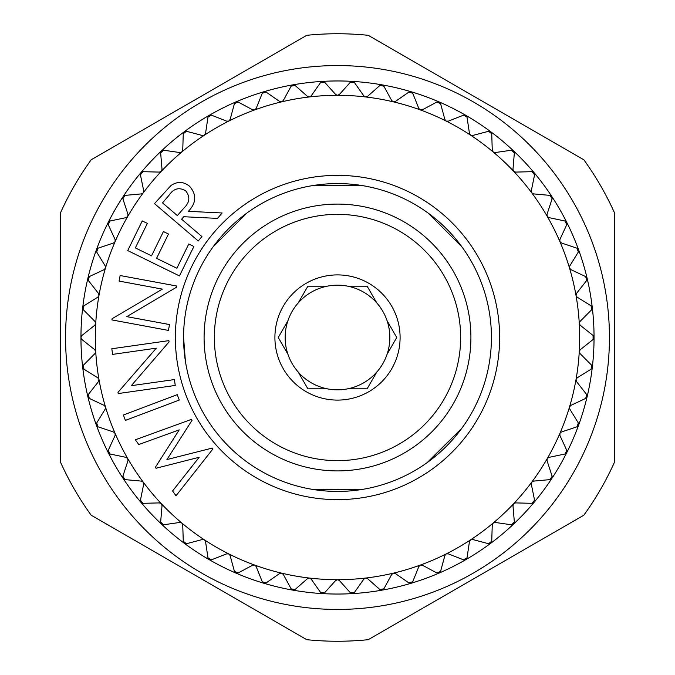 <?xml version="1.0" encoding="UTF-8"?>
<svg xmlns="http://www.w3.org/2000/svg" width="675" height="675" viewBox="0 0 675 675"><rect width="100%" height="100%" fill="white"/><g stroke="black" fill="none" stroke-linecap="round" stroke-linejoin="round"><path stroke-width="1.01" d="M361.192 489.594L312.339 489.358M361.184 489.594L363.158 489.274M428.288 461.801L461.793 428.296L427.089 462.67M183.575 337.5L185.406 361.192M319.359 184.646L311.842 185.726M587.081 395.314A2.565 2.565 0 0 1 587.132 396.664A256.542 256.542 0 0 0 592.312 367.284L592.312 367.284A256.542 256.542 0 0 0 594.042 337.5L594.042 337.5A256.542 256.542 0 0 0 587.132 278.336L587.132 278.336A256.542 256.542 0 0 0 566.755 222.362L566.755 222.362A256.542 256.542 0 0 0 551.838 196.526L551.838 196.526A256.542 256.542 0 0 0 534.026 172.597A256.542 256.542 0 0 1 534.026 172.597A256.542 256.542 0 0 0 490.7 131.718L490.7 131.718A256.542 256.542 0 0 0 382.05 84.856A256.542 256.542 0 0 1 382.05 84.856A256.542 256.542 0 0 0 263.925 91.733A256.542 256.542 0 0 1 263.925 91.733A256.542 256.542 0 0 0 235.887 101.933L235.887 101.933A256.542 256.542 0 0 0 123.162 196.526A256.542 256.542 0 0 1 123.162 196.526A256.542 256.542 0 0 0 80.958 337.5L81.92 335.492L94.753 325.274L95.707 323.57L94.981 321.46L83.413 309.825L83.886 305.834L97.816 297.177L98.955 295.591L98.483 293.414L88.349 280.513L89.277 276.607L104.119 269.629L105.486 268.043L105.216 265.967L96.652 251.969L98.018 248.198L113.577 242.992L115.121 241.574L115.088 239.482L108.203 224.589L110.008 221.003L126.065 217.637L127.761 216.405L127.972 214.321L122.867 198.737L125.069 195.379L141.404 193.894L143.235 192.873L143.691 190.831L140.425 174.757L143.007 171.678L159.401 172.1L161.333 171.298L162.025 169.324L160.65 152.98L163.569 150.221L179.812 152.55L181.71 152.061L182.739 150.086L183.271 133.692L186.486 131.296L202.348 135.489L204.289 135.228L205.546 133.388L207.976 117.163L211.452 115.163L226.716 121.162L228.808 121.07L230.133 119.45L234.427 103.621L238.115 102.026L252.577 109.763L254.526 109.966L256.171 108.464L262.28 93.234L266.119 92.087L279.593 101.444L281.5 101.866L283.306 100.567L291.144 86.155L295.093 85.455L307.387 96.322L309.386 96.947L311.183 95.875L320.633 82.468L324.641 82.24L335.593 94.458L337.348 95.302L339.407 94.458L350.359 82.24L354.367 82.468L363.817 95.875L365.47 96.93L367.613 96.322L379.907 85.455L383.856 86.155L391.694 100.567L393.356 101.841L395.407 101.444L408.881 92.087L412.72 93.234L418.829 108.464L420.331 109.915L422.423 109.763L436.885 102.026L440.572 103.621L444.867 119.45L446.065 121.002L448.284 121.162L463.548 115.163L467.024 117.163L469.454 133.388L470.585 135.152L472.652 135.489L488.514 131.296L491.729 133.692L492.261 150.086L493.18 151.968L495.188 152.55L511.431 150.221L514.35 152.98L512.975 169.324L513.565 171.188L515.599 172.1L531.993 171.678L534.575 174.757L531.309 190.831L531.681 192.755L533.596 193.894L549.931 195.379L552.133 198.737L547.028 214.321L547.239 216.405L548.935 217.637L564.992 221.003L566.798 224.589L559.913 239.482L559.828 241.431L561.423 242.992L576.982 248.198L578.348 251.969L569.784 265.967L569.481 267.899L570.881 269.629L585.723 276.607L586.651 280.513L576.517 293.414L576.011 295.448L577.184 297.177L591.114 305.834L591.587 309.825L580.019 321.46L579.277 323.418L580.247 325.274L593.08 335.492L593.08 339.508L580.247 349.726L579.293 351.43L580.019 353.54L591.587 365.175L591.114 369.166L577.184 377.823L576.011 379.552L576.517 381.586L586.651 394.487L585.723 398.393L570.881 405.371L569.514 406.957L569.784 409.033L578.348 423.031L576.982 426.802L561.423 432.008L559.946 433.291L559.913 435.518L566.798 450.411L564.992 453.997L548.935 457.363L547.239 458.595L547.028 460.679L552.133 476.263L549.931 479.621L533.596 481.106L531.765 482.127L531.309 484.169L534.575 500.243L531.993 503.322L515.599 502.9L513.768 503.592L512.975 505.676L514.35 522.02L511.431 524.779L495.188 522.45L493.29 522.939L492.261 524.914L491.729 541.308L488.514 543.704L472.652 539.511L470.585 539.848L469.454 541.612L467.024 557.837L463.548 559.837L448.284 553.837L446.192 553.93L444.867 555.55L440.572 571.379L436.885 572.974L422.423 565.237L420.474 565.034L418.829 566.536L412.72 581.766L408.881 582.913L395.407 573.556L393.5 573.134L391.694 574.433L383.856 588.845L379.907 589.545L367.613 578.678L365.614 578.053L363.817 579.125L354.367 592.532L350.359 592.76L339.407 580.542L337.652 579.698L335.593 580.542L324.641 592.76L320.633 592.532L311.183 579.125L309.53 578.07L307.387 578.678L295.093 589.545L291.144 588.845L283.306 574.433L281.644 573.159L279.593 573.556L266.119 582.913L262.28 581.766L256.171 566.536L254.669 565.085L252.577 565.237L238.115 572.974L234.427 571.379L230.133 555.55L228.935 553.998L226.716 553.837L211.452 559.837L207.976 557.837L205.546 541.612L204.533 539.933L202.348 539.511L186.486 543.704L183.271 541.308L182.739 524.914L181.938 523.125L179.812 522.45L163.569 524.779L160.65 522.02L162.025 505.676L161.435 503.812L159.401 502.9L143.007 503.322L140.425 500.243L143.691 484.169L143.319 482.245L141.404 481.106L125.069 479.621L122.867 476.263L127.972 460.679L127.761 458.595L126.065 457.363L110.008 453.997L108.203 450.411L115.088 435.518L115.172 433.569L113.577 432.008L98.018 426.802L96.652 423.031L105.216 409.033L105.486 406.957L104.119 405.371L89.277 398.393L88.349 394.487L98.483 381.586L98.989 379.552L97.816 377.823L83.886 369.166L83.413 365.175L94.981 353.54L95.723 351.582L94.753 349.726L81.92 339.508L80.958 337.5A2.565 2.565 0 0 1 81.312 336.192M569.514 406.957A242.19 242.19 0 0 0 576.011 379.552L576.011 379.552A242.19 242.19 0 0 0 579.277 323.418L579.277 323.418A242.19 242.19 0 0 0 569.514 268.043L569.514 268.043A242.19 242.19 0 0 0 559.879 241.574L559.879 241.574A242.19 242.19 0 0 0 547.239 216.405L547.239 216.405A242.19 242.19 0 0 0 531.765 192.873L531.765 192.873A242.19 242.19 0 0 0 420.331 109.915L420.331 109.915A242.19 242.19 0 0 0 393.356 101.841L393.356 101.841A242.19 242.19 0 0 0 365.614 96.947L365.614 96.947A242.19 242.19 0 0 0 337.5 95.31L337.5 95.31A242.19 242.19 0 0 0 309.386 96.947L309.386 96.947A242.19 242.19 0 0 0 281.644 101.841A2.565 2.565 0 0 0 281.652 101.841A242.19 242.19 0 0 0 254.669 109.915L254.669 109.915A242.19 242.19 0 0 0 204.415 135.152L204.415 135.152A242.19 242.19 0 0 0 161.333 171.298L161.333 171.298A242.19 242.19 0 0 0 115.121 241.574L115.121 241.574A242.19 242.19 0 0 0 98.989 295.448L98.989 295.448A242.19 242.19 0 0 0 95.723 323.418L95.723 323.418A242.19 242.19 0 0 0 95.723 351.582L95.723 351.582A242.19 242.19 0 0 0 98.989 379.552L98.989 379.552A242.19 242.19 0 0 0 127.761 458.595A2.565 2.565 0 0 0 127.752 458.595A242.19 242.19 0 0 0 143.235 482.127L143.235 482.127A242.19 242.19 0 0 0 161.333 503.702L161.333 503.702A242.19 242.19 0 0 0 254.669 565.085L254.669 565.085A242.19 242.19 0 0 0 309.386 578.053L309.386 578.053A242.19 242.19 0 0 0 365.614 578.053L365.614 578.053A242.19 242.19 0 0 0 446.192 553.93L446.192 553.93A242.19 242.19 0 0 0 470.585 539.848L470.585 539.848A242.19 242.19 0 0 0 493.18 523.032A2.565 2.565 0 0 0 493.172 523.032A242.19 242.19 0 0 0 513.667 503.702L513.667 503.702A242.19 242.19 0 0 0 531.765 482.127L531.765 482.127A242.19 242.19 0 0 0 559.879 433.426L559.879 433.426A242.19 242.19 0 0 0 569.514 406.957A2.565 2.565 0 0 0 569.514 406.966M95.335 350.384A2.565 2.565 0 0 0 94.753 349.726L81.92 339.508M95.479 322.177A2.565 2.565 0 0 0 94.981 321.46L83.413 309.825M98.896 294.19A2.565 2.565 0 0 0 98.483 293.414L88.349 280.513M105.536 266.777A2.565 2.565 0 0 0 105.216 265.967L96.652 251.969M115.315 240.325A2.565 2.565 0 0 0 115.088 239.482L108.203 224.589M128.098 215.19A2.565 2.565 0 0 0 127.972 214.321L122.867 198.737M143.716 191.708A2.565 2.565 0 0 0 143.691 190.831L140.425 174.757M161.949 170.201A2.565 2.565 0 0 0 162.025 169.324L160.65 152.98M182.562 150.947A2.565 2.565 0 0 0 182.739 150.086L183.271 133.692M205.268 134.224A2.565 2.565 0 0 0 205.546 133.388L207.976 117.163M229.762 120.243A2.565 2.565 0 0 0 230.133 119.45L234.427 103.621M255.707 109.207A2.565 2.565 0 0 0 256.171 108.464L262.28 93.234M282.766 101.258A2.565 2.565 0 0 0 283.306 100.567L291.144 86.155M310.559 96.5A2.565 2.565 0 0 0 311.183 95.875L320.633 82.468M338.723 94.998A2.565 2.565 0 0 0 339.407 94.458L350.359 82.24M366.863 96.778A2.565 2.565 0 0 0 367.613 96.322L379.907 85.455M394.613 101.815A2.565 2.565 0 0 0 395.407 101.444L408.881 92.087M421.588 110.042A2.565 2.565 0 0 0 422.423 109.763L436.885 102.026M447.424 121.34A2.565 2.565 0 0 0 448.284 121.162L463.548 115.163M471.774 135.565A2.565 2.565 0 0 0 472.652 135.489L488.514 131.296M494.311 152.516A2.565 2.565 0 0 0 495.188 152.55L511.431 150.221M514.73 171.973A2.565 2.565 0 0 0 515.599 172.1L531.993 171.678M532.744 193.666A2.565 2.565 0 0 0 533.596 193.894L549.931 195.379M548.125 217.308A2.565 2.565 0 0 0 548.935 217.637L564.992 221.003M560.655 242.57A2.565 2.565 0 0 0 561.423 242.992L576.982 248.198M570.164 269.123A2.565 2.565 0 0 0 570.881 269.629L585.723 276.607M576.526 296.595A2.565 2.565 0 0 0 577.184 297.177L591.114 305.834M579.665 324.616A2.565 2.565 0 0 0 580.247 325.274L593.08 335.492M579.521 352.823A2.565 2.565 0 0 0 580.019 353.54L591.587 365.175M576.104 380.81A2.565 2.565 0 0 0 576.517 381.586L586.651 394.487M569.464 408.223A2.565 2.565 0 0 0 569.784 409.033L578.348 423.031M559.685 434.675A2.565 2.565 0 0 0 559.913 435.518L566.798 450.411M546.902 459.81A2.565 2.565 0 0 0 547.028 460.679L552.133 476.263M531.284 483.292A2.565 2.565 0 0 0 531.309 484.169L534.575 500.243M513.051 504.799A2.565 2.565 0 0 0 512.975 505.676L514.35 522.02M492.438 524.053A2.565 2.565 0 0 0 492.261 524.914L491.729 541.308M469.733 540.776A2.565 2.565 0 0 0 469.454 541.612L467.024 557.837M445.238 554.757A2.565 2.565 0 0 0 444.867 555.55L440.572 571.379M419.293 565.793A2.565 2.565 0 0 0 418.829 566.536L412.72 581.766M392.234 573.742A2.565 2.565 0 0 0 391.694 574.433L383.856 588.845M364.441 578.5A2.565 2.565 0 0 0 363.817 579.125L354.367 592.532M336.277 580.002A2.565 2.565 0 0 0 335.593 580.542L324.641 592.76M308.137 578.222A2.565 2.565 0 0 0 307.387 578.678L295.093 589.545M280.387 573.185A2.565 2.565 0 0 0 279.593 573.556L266.119 582.913M253.412 564.958A2.565 2.565 0 0 0 252.577 565.237L238.115 572.974M227.576 553.66A2.565 2.565 0 0 0 226.716 553.837L211.452 559.837M203.226 539.435A2.565 2.565 0 0 0 202.348 539.511L186.486 543.704M180.689 522.484A2.565 2.565 0 0 0 179.812 522.45L163.569 524.779M160.27 503.027A2.565 2.565 0 0 0 159.401 502.9L143.007 503.322M142.256 481.334A2.565 2.565 0 0 0 141.404 481.106L125.069 479.621M126.875 457.692A2.565 2.565 0 0 0 126.065 457.363L110.008 453.997M114.345 432.43A2.565 2.565 0 0 0 113.577 432.008L98.018 426.802M104.836 405.877A2.565 2.565 0 0 0 104.119 405.371L89.277 398.393M98.474 378.405A2.565 2.565 0 0 0 97.816 377.823L83.886 369.166M337.5 183.575A153.925 153.925 0 0 1 491.425 337.5A153.925 153.925 0 0 1 337.5 491.425A153.925 153.925 0 0 1 183.575 337.5A153.925 153.925 0 0 1 337.5 183.575M337.5 499.635A162.135 162.135 0 0 0 499.635 337.5A162.135 162.135 0 0 0 337.5 175.365A162.135 162.135 0 0 0 175.365 337.5A162.135 162.135 0 0 0 337.5 499.635M204.095 337.5A133.405 133.405 0 0 1 337.5 204.095A133.405 133.405 0 0 1 470.905 337.5A133.405 133.405 0 0 1 337.5 470.905A133.405 133.405 0 0 1 204.095 337.5M214.355 337.5A123.145 123.145 0 0 0 337.5 460.645A123.145 123.145 0 0 0 460.645 337.5A123.145 123.145 0 0 0 337.5 214.355A123.145 123.145 0 0 0 214.355 337.5M387.096 320.777A52.338 52.338 0 0 0 376.777 302.915L367.124 286.192L347.811 286.192A52.338 52.338 0 0 0 327.189 286.192L307.876 286.192L298.223 302.915A52.338 52.338 0 0 0 287.904 320.777L278.252 337.5L287.904 354.223A52.338 52.338 0 0 0 298.223 372.085L307.876 388.808L327.189 388.808A52.338 52.338 0 0 0 347.811 388.808L367.124 388.808L376.777 372.085A52.338 52.338 0 0 0 387.096 354.223L396.748 337.5L387.096 320.777A52.338 52.338 0 0 1 387.096 354.223L396.748 337.5L387.096 320.777M274.902 337.5A62.598 62.598 0 0 1 337.5 274.902A62.598 62.598 0 0 1 400.098 337.5A62.598 62.598 0 0 1 337.5 400.098A62.598 62.598 0 0 1 274.902 337.5M309.563 286.192L327.189 286.192A52.338 52.338 0 0 0 298.223 302.915L307.876 286.192M367.124 286.192L376.777 302.915A52.338 52.338 0 0 0 347.811 286.192M287.904 320.777A52.338 52.338 0 0 0 287.904 354.223L278.252 337.5L287.904 320.777M337.5 641.25A303.75 303.75 0 0 0 368.229 639.689L583.841 515.202A303.75 303.75 0 0 0 614.571 461.987L614.571 213.013A303.75 303.75 0 0 0 583.841 159.798L368.229 35.311A303.75 303.75 0 0 0 306.771 35.311L91.159 159.798A303.75 303.75 0 0 0 60.429 213.013L60.429 461.987A303.75 303.75 0 0 0 91.159 515.202L306.771 639.689A303.75 303.75 0 0 0 337.5 641.25M337.5 609.441A271.941 271.941 0 0 1 65.559 337.5A271.941 271.941 0 0 1 337.5 65.559A271.941 271.941 0 0 1 609.441 337.5A271.941 271.941 0 0 1 337.5 609.441M307.876 388.808L298.223 372.085A52.338 52.338 0 0 0 327.189 388.808M347.811 388.808A52.338 52.338 0 0 0 376.777 372.085L367.124 388.808L347.811 388.808M177.373 215.595L183.862 208.119C189.818 202.483 190.392 196.687 185.6 190.73C179.078 187.026 173.568 188.519 169.088 195.193L162.515 202.897L177.373 215.595M179.457 275.923L127.718 250.577L142.248 220.936L147.352 223.425L135.354 247.911L151.529 255.833L163.426 231.559L168.48 234.048L156.592 258.314L176.884 268.253L188.772 243.979L193.885 246.485L179.457 275.923M169.518 324.557L168.438 330.413L111.898 319.916L112.117 318.693L162.371 289.128L119.095 281.095L120.125 275.527L176.664 286.014L176.437 287.28L126.773 316.634L169.518 324.557M174.42 379.552L175.255 385.442L118.184 393.567L118.007 392.327L156.296 348.165L112.607 354.383L111.814 348.756L168.885 340.639L169.062 341.913L131.279 385.687L174.42 379.552M179.272 400.047L125.398 420.407L123.365 415.015L177.238 394.664L179.272 400.047M212.912 448.959L176.015 495.771L172.555 490.995L199.15 457.279L156.026 468.256L155.351 467.319L179.229 429.865L138.788 444.538L135.354 439.805L191.422 419.394L192.063 420.28L166.953 459.557L212.262 448.082L212.912 448.959M198.222 240.967L154.491 203.622L170.969 185.532C177.314 181.263 183.482 181.474 189.481 186.182C196.822 194.527 196.442 202.913 188.35 211.343L222.126 212.979L217.51 218.396L183.76 216.726L181.626 219.223L201.96 236.596L198.222 240.967M88.349 394.487L98.483 381.586A2.565 2.565 0 0 0 99.014 379.704M96.652 423.031L105.216 409.033A2.565 2.565 0 0 0 105.519 407.101M87.801 396.183A2.565 2.565 0 0 1 87.919 395.314M88.518 397.853A2.565 2.565 0 0 1 88.163 397.381M80.958 337.5A256.542 256.542 0 0 0 82.688 367.284L82.688 367.284A256.542 256.542 0 0 0 87.868 396.664L87.868 396.664A256.542 256.542 0 0 0 96.424 425.242L96.424 425.242A256.542 256.542 0 0 0 108.245 452.638L108.245 452.638A256.542 256.542 0 0 0 140.974 502.403L140.974 502.403A256.542 256.542 0 0 0 161.452 524.104L161.452 524.104A256.542 256.542 0 0 0 184.3 543.282L184.3 543.282A256.542 256.542 0 0 0 209.225 559.676L209.225 559.676A256.542 256.542 0 0 0 235.887 573.067L235.887 573.067A256.542 256.542 0 0 0 263.925 583.267L263.925 583.267A256.542 256.542 0 0 0 292.95 590.144A2.565 2.565 0 0 1 292.95 590.144A256.542 256.542 0 0 0 411.075 583.267A2.565 2.565 0 0 1 411.075 583.267A256.542 256.542 0 0 0 439.113 573.067L439.113 573.067A256.542 256.542 0 0 0 465.775 559.676L465.775 559.676A256.542 256.542 0 0 0 490.7 543.282L490.7 543.282A256.542 256.542 0 0 0 513.548 524.104A2.565 2.565 0 0 1 513.548 524.104A256.542 256.542 0 0 0 534.026 502.403L534.026 502.403A256.542 256.542 0 0 0 551.838 478.474L551.838 478.474A256.542 256.542 0 0 0 566.755 452.638L566.755 452.638A256.542 256.542 0 0 0 578.576 425.242L578.576 425.242A256.542 256.542 0 0 0 587.132 396.664M108.203 450.411L115.088 435.518A2.565 2.565 0 0 0 115.172 433.569M96.306 424.777A2.565 2.565 0 0 1 96.314 423.892M97.208 426.347A2.565 2.565 0 0 1 96.795 425.925M122.867 476.263L127.972 460.679A2.565 2.565 0 0 0 127.828 458.73M108.068 452.191A2.565 2.565 0 0 1 107.975 451.313M109.148 453.642A2.565 2.565 0 0 1 108.692 453.271M140.425 500.243L143.691 484.169A2.565 2.565 0 0 0 143.319 482.245M122.934 478.043A2.565 2.565 0 0 1 122.74 477.191M124.175 479.368A2.565 2.565 0 0 1 123.162 478.474L123.162 478.474M160.65 522.02L162.025 505.676A2.565 2.565 0 0 0 161.435 503.812M140.704 502.006A2.565 2.565 0 0 1 140.408 501.171M142.088 503.179A2.565 2.565 0 0 1 141.556 502.917M183.271 541.308L182.739 524.914A2.565 2.565 0 0 0 181.938 523.125M161.131 523.741A2.565 2.565 0 0 1 160.743 522.948M162.641 524.745A2.565 2.565 0 0 1 162.084 524.542M207.976 557.837L205.546 541.612A2.565 2.565 0 0 0 204.533 539.933M183.946 542.962A2.565 2.565 0 0 1 183.465 542.219M185.566 543.772A2.565 2.565 0 0 1 184.984 543.645M234.427 571.379L230.133 555.55A2.565 2.565 0 0 0 228.935 553.998M208.837 559.398A2.565 2.565 0 0 1 208.271 558.714M210.541 560.022A2.565 2.565 0 0 1 209.95 559.955M262.28 581.766L256.171 566.536A2.565 2.565 0 0 0 254.804 565.135M235.465 572.83A2.565 2.565 0 0 1 234.832 572.223M237.229 573.252A2.565 2.565 0 0 1 236.638 573.261M291.144 588.845L283.306 574.433A2.565 2.565 0 0 0 281.787 573.202M263.478 583.09A2.565 2.565 0 0 1 262.777 582.55M265.275 583.301A2.565 2.565 0 0 1 264.693 583.377M320.633 592.532L311.183 579.125A2.565 2.565 0 0 0 309.53 578.07M292.486 590.017A2.565 2.565 0 0 1 291.727 589.57M294.3 590.026A2.565 2.565 0 0 1 293.726 590.169M350.359 592.76L339.407 580.542A2.565 2.565 0 0 0 337.652 579.698M322.11 593.536A2.565 2.565 0 0 1 321.3 593.182M323.907 593.333A2.565 2.565 0 0 1 322.582 593.612M379.907 589.545L367.613 578.678A2.565 2.565 0 0 0 365.766 578.036M351.937 593.595A2.565 2.565 0 0 1 351.093 593.333M353.7 593.182A2.565 2.565 0 0 1 352.418 593.612L352.418 593.612M408.881 582.913L395.407 573.556A2.565 2.565 0 0 0 393.5 573.134M381.569 590.186A2.565 2.565 0 0 1 380.7 590.026M383.273 589.57A2.565 2.565 0 0 1 382.05 590.144L382.05 590.144M436.885 572.974L422.423 565.237A2.565 2.565 0 0 0 420.474 565.034M410.602 583.36A2.565 2.565 0 0 1 409.725 583.301M412.231 582.55A2.565 2.565 0 0 1 411.784 582.938M463.548 559.837L448.284 553.837A2.565 2.565 0 0 0 446.327 553.863M438.657 573.21A2.565 2.565 0 0 1 437.771 573.252M440.167 572.223A2.565 2.565 0 0 1 439.771 572.653M488.514 543.704L472.652 539.511A2.565 2.565 0 0 0 470.711 539.772M465.337 559.879A2.565 2.565 0 0 1 464.468 560.022M466.729 558.714A2.565 2.565 0 0 1 466.383 559.187M511.431 524.779L495.188 522.45A2.565 2.565 0 0 0 493.29 522.939M490.286 543.535A2.565 2.565 0 0 1 489.434 543.772M491.535 542.211A2.565 2.565 0 0 1 491.248 542.725M531.993 503.322L515.599 502.9A2.565 2.565 0 0 0 513.768 503.592M513.169 524.399A2.565 2.565 0 0 1 512.359 524.737M514.257 522.948A2.565 2.565 0 0 1 514.029 523.496M549.931 479.621L533.596 481.106A2.565 2.565 0 0 0 531.858 482.009M533.68 502.74A2.565 2.565 0 0 1 532.913 503.179M534.592 501.171A2.565 2.565 0 0 1 534.431 501.744M564.992 453.997L548.935 457.363A2.565 2.565 0 0 0 547.324 458.468M551.542 478.853A2.565 2.565 0 0 1 550.825 479.368M552.26 477.183A2.565 2.565 0 0 1 552.167 477.765M576.982 426.802L561.423 432.008A2.565 2.565 0 0 0 559.946 433.291M566.502 453.043A2.565 2.565 0 0 1 565.852 453.642M567.025 451.313A2.565 2.565 0 0 1 567 451.896M585.723 398.393L570.881 405.371A2.565 2.565 0 0 0 569.565 406.823M578.365 425.68A2.565 2.565 0 0 1 577.792 426.347M578.686 423.892A2.565 2.565 0 0 1 578.728 424.482M591.114 369.166L577.184 377.823A2.565 2.565 0 0 0 576.045 379.409M586.972 397.119A2.565 2.565 0 0 1 586.482 397.853M593.08 339.508L580.247 349.726A2.565 2.565 0 0 0 579.293 351.43M592.211 367.757A2.565 2.565 0 0 1 591.806 368.542M592.11 365.943A2.565 2.565 0 0 1 592.287 366.508M591.587 309.825L580.019 321.46A2.565 2.565 0 0 0 579.277 323.266M594 337.981A2.565 2.565 0 0 1 593.688 338.808M593.688 336.192A2.565 2.565 0 0 1 593.924 336.732M586.651 280.513L576.517 293.414A2.565 2.565 0 0 0 575.986 295.296M592.321 308.197A2.565 2.565 0 0 1 592.11 309.057M591.806 306.458A2.565 2.565 0 0 1 592.102 306.965M578.348 251.969L569.784 265.967A2.565 2.565 0 0 0 569.481 267.899M587.199 278.817A2.565 2.565 0 0 1 587.081 279.686M586.482 277.147A2.565 2.565 0 0 1 586.837 277.619M566.798 224.589L559.913 239.482A2.565 2.565 0 0 0 559.828 241.431M578.694 250.222A2.565 2.565 0 0 1 578.686 251.108M577.792 248.653A2.565 2.565 0 0 1 578.205 249.075M552.133 198.737L547.028 214.321A2.565 2.565 0 0 0 547.172 216.27M566.933 222.809A2.565 2.565 0 0 1 567.025 223.687M565.852 221.358A2.565 2.565 0 0 1 566.308 221.729M534.575 174.757L531.309 190.831A2.565 2.565 0 0 0 531.681 192.755M552.066 196.957A2.565 2.565 0 0 1 552.26 197.809M550.825 195.632A2.565 2.565 0 0 1 551.323 195.953M514.35 152.98L512.975 169.324A2.565 2.565 0 0 0 513.565 171.188M534.296 172.994A2.565 2.565 0 0 1 534.592 173.829M532.913 171.821A2.565 2.565 0 0 1 533.444 172.083M491.729 133.692L492.261 150.086A2.565 2.565 0 0 0 493.062 151.875M513.869 151.259A2.565 2.565 0 0 1 514.257 152.052M512.359 150.255A2.565 2.565 0 0 1 513.548 150.896M467.024 117.163L469.454 133.388A2.565 2.565 0 0 0 470.467 135.068M491.054 132.038A2.565 2.565 0 0 1 491.535 132.781M489.434 131.228A2.565 2.565 0 0 1 490.016 131.355M440.572 103.621L444.867 119.45A2.565 2.565 0 0 0 446.065 121.002M466.163 115.602A2.565 2.565 0 0 1 466.729 116.286M464.459 114.978A2.565 2.565 0 0 1 465.05 115.045M412.72 93.234L418.829 108.464A2.565 2.565 0 0 0 420.196 109.865M439.535 102.17A2.565 2.565 0 0 1 440.167 102.777M437.771 101.748A2.565 2.565 0 0 1 438.362 101.739M383.856 86.155L391.694 100.567A2.565 2.565 0 0 0 393.213 101.798M411.522 91.91A2.565 2.565 0 0 1 412.223 92.45M409.725 91.699A2.565 2.565 0 0 1 411.075 91.733M354.367 82.468L363.817 95.875A2.565 2.565 0 0 0 365.47 96.93M382.514 84.983A2.565 2.565 0 0 1 383.273 85.43M380.7 84.974A2.565 2.565 0 0 1 382.05 84.856M324.641 82.24L335.593 94.458A2.565 2.565 0 0 0 337.348 95.302M352.89 81.464A2.565 2.565 0 0 1 353.7 81.818M351.093 81.667A2.565 2.565 0 0 1 351.641 81.464M295.093 85.455L307.387 96.322A2.565 2.565 0 0 0 309.234 96.964M323.063 81.405A2.565 2.565 0 0 1 323.907 81.667M321.3 81.818A2.565 2.565 0 0 1 322.582 81.388M266.119 92.087L279.593 101.444A2.565 2.565 0 0 0 281.5 101.866M293.431 84.814A2.565 2.565 0 0 1 294.3 84.974M291.727 85.43A2.565 2.565 0 0 1 292.216 85.101M238.115 102.026L252.577 109.763A2.565 2.565 0 0 0 254.526 109.966M264.398 91.64A2.565 2.565 0 0 1 265.275 91.699M262.769 92.45A2.565 2.565 0 0 1 263.216 92.062M211.452 115.163L226.716 121.162A2.565 2.565 0 0 0 228.673 121.137M236.343 101.79A2.565 2.565 0 0 1 237.229 101.748M234.832 102.777A2.565 2.565 0 0 1 235.229 102.347M186.486 131.296L202.348 135.489A2.565 2.565 0 0 0 204.289 135.228M209.663 115.121A2.565 2.565 0 0 1 210.532 114.978M208.271 116.286A2.565 2.565 0 0 1 208.617 115.813M163.569 150.221L179.812 152.55A2.565 2.565 0 0 0 181.71 152.061M184.714 131.465A2.565 2.565 0 0 1 185.566 131.228M183.465 132.789A2.565 2.565 0 0 1 183.752 132.275M143.007 171.678L159.401 172.1A2.565 2.565 0 0 0 161.232 171.408M161.831 150.601A2.565 2.565 0 0 1 162.641 150.263M160.743 152.052A2.565 2.565 0 0 1 160.971 151.504M125.069 195.379L141.404 193.894A2.565 2.565 0 0 0 143.142 192.991M141.32 172.26A2.565 2.565 0 0 1 142.088 171.821M140.408 173.829A2.565 2.565 0 0 1 140.974 172.597M110.008 221.003L126.065 217.637A2.565 2.565 0 0 0 127.676 216.532M123.457 196.147A2.565 2.565 0 0 1 124.175 195.632M122.74 197.817A2.565 2.565 0 0 1 122.833 197.235M98.018 248.198L113.577 242.992A2.565 2.565 0 0 0 115.054 241.709M108.498 221.957A2.565 2.565 0 0 1 109.148 221.358M107.975 223.687A2.565 2.565 0 0 1 108.245 222.362M89.277 276.607L104.119 269.629A2.565 2.565 0 0 0 105.435 268.177M96.635 249.32A2.565 2.565 0 0 1 97.208 248.653M96.314 251.108A2.565 2.565 0 0 1 96.272 250.518M83.886 305.834L97.816 297.177A2.565 2.565 0 0 0 98.955 295.591M88.028 277.881A2.565 2.565 0 0 1 88.518 277.147M87.919 279.686A2.565 2.565 0 0 1 87.809 279.113M81.92 335.492L94.753 325.274A2.565 2.565 0 0 0 95.707 323.57M82.789 307.243A2.565 2.565 0 0 1 83.194 306.458M82.89 309.057A2.565 2.565 0 0 1 82.713 308.492M83.413 365.175L94.981 353.54A2.565 2.565 0 0 0 95.723 351.734M82.679 366.803A2.565 2.565 0 0 1 82.89 365.943M83.194 368.542A2.565 2.565 0 0 1 82.898 368.035M81.312 338.808A2.565 2.565 0 0 1 81.067 338.251M428.288 213.199L461.793 246.704M313.799 185.406L361.184 185.406M213.199 246.712L246.704 213.207"/></g></svg>
